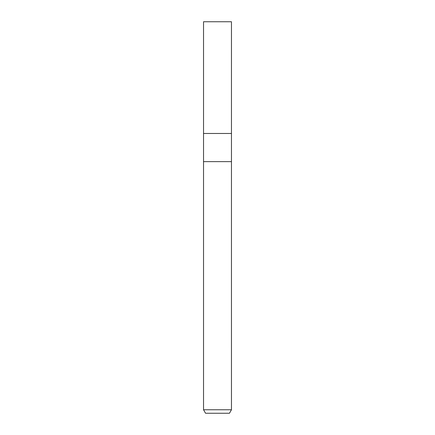 <?xml version="1.0" encoding="UTF-8"?>
<svg xmlns="http://www.w3.org/2000/svg" width="435" height="435" viewBox="0 0 435 435"><rect width="100%" height="100%" fill="white"/><g stroke="black" fill="none" stroke-linecap="round" stroke-linejoin="round"><path stroke-width="0.65" d="M203.531 409.759L203.531 161.635L231.469 161.635L231.463 133.48L217.5 133.48L231.463 133.48L231.469 21.75L203.531 21.75L203.536 133.48L217.5 133.48L203.536 133.48L203.536 161.635L231.463 161.635L231.469 409.759L203.531 409.759L205.548 413.25L229.452 413.25L231.469 409.759"/></g></svg>
